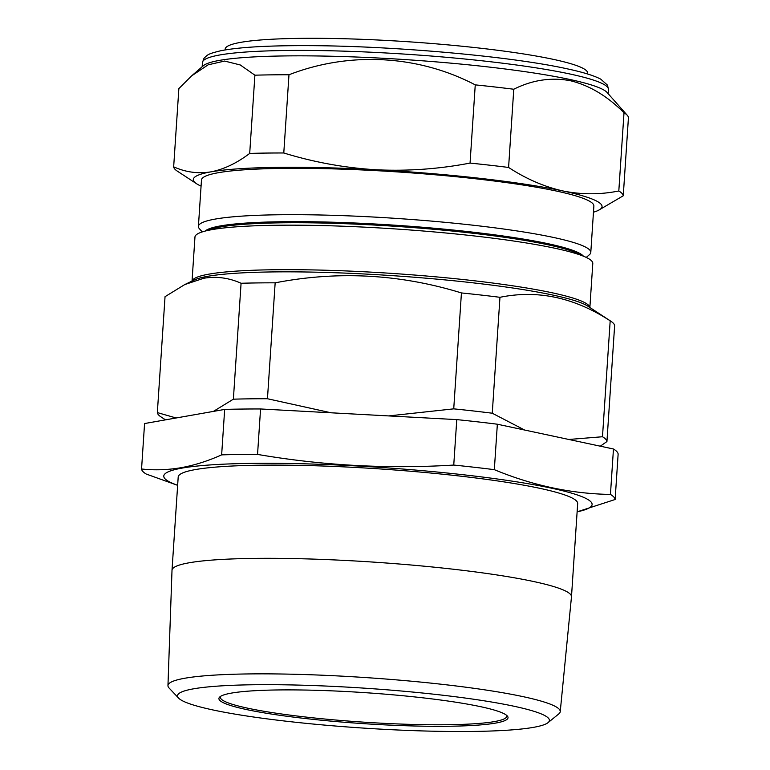 <?xml version="1.0" encoding="UTF-8"?>
<svg xmlns="http://www.w3.org/2000/svg" width="770" height="770" viewBox="0 0 770 770"><rect width="100%" height="100%" fill="white"/><g stroke="black" fill="none" stroke-linecap="round" stroke-linejoin="round"><path stroke-width="1.16" d="M177.649 485.283A214.638 22.985 3.8 0 1 182.201 468.073A214.638 22.985 3.8 0 1 460.778 474.474A214.638 22.985 3.8 0 1 577.125 511.819M615.124 499.499A237.314 25.41 3.8 0 0 610.446 494.436C571.234 493.772 532.532 485.514 494.33 469.661A237.314 25.41 3.8 0 0 453.751 465.061C387.849 469.103 322.447 465.552 257.546 454.416A237.314 25.41 3.8 0 0 221.644 454.868C208.035 460.98 194.56 465.244 181.22 467.669C167.841 469.95 154.616 470.393 141.555 468.997L144.567 423.548L224.667 409.419A237.314 25.41 -176.2 0 1 260.568 408.966L456.774 419.611A237.314 25.41 -176.2 0 1 497.353 424.212L613.459 448.997A237.314 25.41 -176.2 0 1 618.137 454.05L615.124 499.499L577.125 511.848M177.649 485.341L146.233 474.05A237.314 25.41 3.8 0 1 141.555 468.997M231.356 693.115A144.876 15.516 3.8 0 1 386.299 694.251A144.876 15.516 3.8 0 1 507.295 715.975A144.876 15.516 3.8 0 1 495.582 723.088A144.876 15.516 3.8 0 1 325.392 720.595A144.876 15.516 3.8 0 1 219.864 696.889A144.876 15.516 3.8 0 1 231.356 693.115M220.72 696.273A143.509 15.371 -176.2 0 0 220.364 697.235A143.509 15.371 -176.2 0 0 333.352 719.815A143.509 15.371 -176.2 0 0 494.427 721.586A143.509 15.371 -176.2 0 0 506.756 716.254A143.509 15.371 -176.2 0 0 506.525 715.253M193.54 688.823A186.35 19.953 -176.2 0 0 178.602 698.111A186.35 19.953 -176.2 0 0 334.738 725.966A186.35 19.953 -176.2 0 0 533.398 727.371A186.35 19.953 -176.2 0 0 548.028 722.655A186.35 19.953 -176.2 0 0 413.067 692.086A186.35 19.953 -176.2 0 0 193.54 688.823M178.602 698.111L169.092 688.034A196.571 21.05 3.8 0 1 167.956 685.608A196.571 21.05 3.8 0 1 184.848 678.235A196.571 21.05 3.8 0 1 405.8 680.69A196.571 21.05 3.8 0 1 560.233 711.663A196.571 21.05 3.8 0 1 558.789 713.915L548.028 722.655M560.233 711.663L571.475 596.808A200.181 21.435 -176.2 0 0 571.484 596.74L577.673 503.541A200.181 21.435 -176.2 0 0 420.074 472.048A200.181 21.435 -176.2 0 0 195.397 469.575A200.181 21.435 -176.2 0 0 178.197 477.005L172.008 570.204A200.181 21.435 -176.2 0 0 172.008 570.281L167.956 685.608M571.484 596.74A200.181 21.435 -176.2 0 0 413.885 565.247A200.181 21.435 -176.2 0 0 189.199 562.774A200.181 21.435 -176.2 0 0 172.008 570.204M587.645 74.016L587.693 73.15A181.653 19.452 -176.2 0 0 528.153 54.68A181.653 19.452 -176.2 0 0 333.651 38.5A181.653 19.452 -176.2 0 0 225.187 49.078L225.119 49.935M249.701 153.413A225.302 24.12 3.8 0 1 283.784 152.98C313.996 162.278 344.777 167.87 376.145 169.766C407.6 171.267 438.9 169.044 470.056 163.086A225.302 24.12 3.8 0 1 508.585 167.456C526.285 178.977 544.4 186.812 562.918 190.95C581.571 194.714 600.205 194.723 618.81 190.979A225.302 24.12 3.8 0 1 623.257 195.782L628.445 117.569A225.302 24.12 -176.2 0 0 627.319 115.336L607.078 92.477A203.453 21.781 -176.2 0 0 569.232 79.339A203.453 21.781 -176.2 0 0 353.478 56.913A203.453 21.781 -176.2 0 0 203.424 65.671L191.643 75.855L178.861 88.608L173.664 166.83C185.695 172.249 198.111 173.924 210.903 171.854C223.752 169.381 236.688 163.24 249.701 153.413L254.899 75.191L240.269 64.969L224.628 61.061L208.15 64.815L191.643 75.855M627.319 115.336A225.302 24.12 -176.2 0 0 624.008 112.766C607.222 95.99 589.3 85.297 570.243 80.686C551.022 77.154 532.205 80.013 513.773 89.243A225.302 24.12 -176.2 0 0 475.254 84.873C418.408 55.094 349.695 51.176 288.981 74.767A225.302 24.12 -176.2 0 0 254.899 75.191M583.41 256.189A190.392 20.386 -176.2 0 0 425.271 227.468A190.392 20.386 -176.2 0 0 220.566 225.889A190.392 20.386 -176.2 0 0 205.224 231.067M586.259 257.421L589.502 254.62A196.629 21.05 -176.2 0 0 590.792 252.435A196.629 21.05 -176.2 0 0 435.993 221.49A196.629 21.05 -176.2 0 0 215.292 219.065A196.629 21.05 -176.2 0 0 198.41 226.37A196.629 21.05 -176.2 0 0 199.392 228.709L202.24 231.914M581.004 255.265A190.392 20.386 -176.2 0 0 416.599 227.853A190.392 20.386 -176.2 0 0 220.499 226.977A190.392 20.386 -176.2 0 0 207.736 230.471M589.868 307.5L592.794 263.446A199.353 21.348 -176.2 0 0 435.849 232.078A199.353 21.348 -176.2 0 0 212.087 229.614A199.353 21.348 -176.2 0 0 194.964 237.025L192.038 281.079M176.138 417.985L157.34 412.595L165.04 296.681L184.8 284.544L203.838 278.239C216.601 276.17 229.017 277.845 241.077 283.264L233.377 399.178L213.406 411.401M198.41 226.37L201.48 180.007A196.629 21.05 3.8 0 1 218.372 172.701A196.629 21.05 3.8 0 1 439.073 175.127A196.629 21.05 3.8 0 1 593.872 206.071L590.792 252.435M157.34 412.595A225.302 24.12 -176.2 0 0 160.978 416.888L165.512 419.862M241.077 283.264A225.302 24.12 3.8 0 1 275.159 282.831L267.459 398.744A225.302 24.12 -176.2 0 0 233.377 399.178M275.159 282.831C337.934 270.684 400.025 274.053 461.432 292.937L453.732 408.851L388.706 415.916M331.061 412.787L267.459 398.744M461.432 292.937A225.302 24.12 3.8 0 1 499.961 297.307L492.261 413.221A225.302 24.12 -176.2 0 0 453.732 408.851M499.961 297.307C537.527 289.607 574.266 297.451 610.187 320.83L602.487 436.744L568.818 439.468M524.62 430.035L492.261 413.221M610.187 320.83A225.302 24.12 3.8 0 1 610.995 321.331A225.302 24.12 3.8 0 1 614.633 325.633L606.933 441.547A225.302 24.12 -176.2 0 0 602.487 436.744M600.292 446.186L606.933 441.547M470.056 163.086L475.254 84.873M508.585 167.456L513.773 89.243M283.784 152.98L288.981 74.767M201.076 186.128A204.82 21.935 3.8 0 1 196.629 183.78L177.302 171.123A225.302 24.12 3.8 0 1 173.664 166.83M623.257 195.782L598.194 210.451A204.82 21.935 3.8 0 1 593.468 212.193M618.81 190.979L624.008 112.766M196.629 183.78A204.82 21.935 3.8 0 1 210.903 171.854A204.82 21.935 3.8 0 1 376.145 169.766A204.82 21.935 3.8 0 1 562.918 190.95A204.82 21.935 3.8 0 1 598.194 210.451M610.446 494.436L613.459 448.997M494.33 469.661L497.353 424.212M453.751 465.061L456.774 419.611M257.546 454.416L260.568 408.966M221.644 454.868L224.667 409.419M202.443 62.514L203.973 58.337C207.804 54.516 207.852 53.9 220.74 50.753C238.892 47.182 268.104 45.488 308.375 45.651C392.498 45.825 510.183 56.287 566.325 68.636C582.399 72.024 593.872 75.537 600.754 79.156L607.511 85.162L608.454 89.484A203.453 21.781 -176.2 0 0 569.588 73.92A203.453 21.781 -176.2 0 0 343.324 51.128A203.453 21.781 -176.2 0 0 202.443 62.514L202.163 66.759M192.086 281.05A199.353 21.348 3.8 0 1 209.132 274.11A199.353 21.348 3.8 0 1 430.757 276.382A199.353 21.348 3.8 0 1 589.83 307.471M610.995 321.331L587.799 306.142A200.72 21.493 -176.2 0 0 414.501 277.248A200.72 21.493 -176.2 0 0 207.727 276.315A200.72 21.493 -176.2 0 0 194.271 280.011L184.8 284.544M608.454 89.484L608.175 93.728"/></g></svg>
